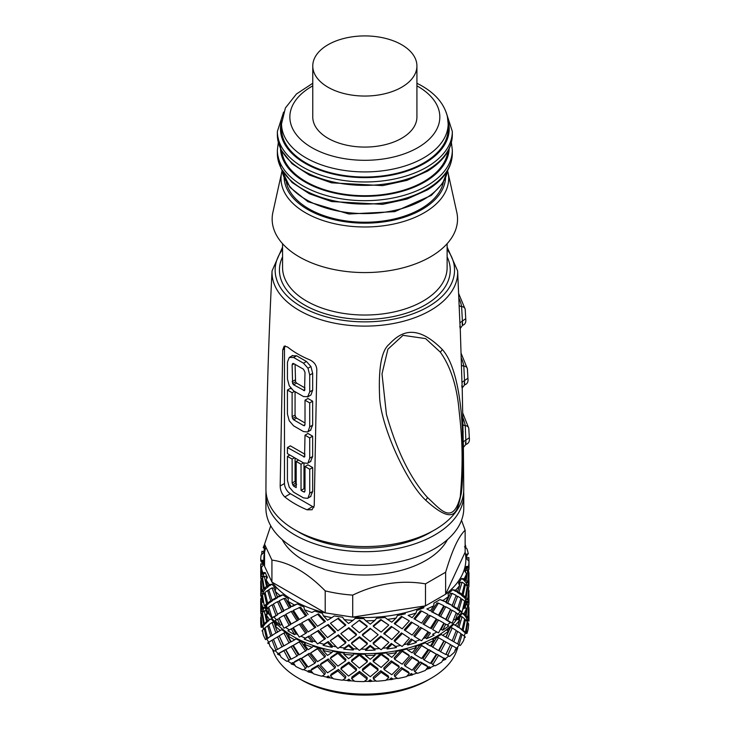 <?xml version="1.0" encoding="UTF-8"?>
<svg xmlns="http://www.w3.org/2000/svg" width="730" height="730" viewBox="0 0 730 730"><rect width="100%" height="100%" fill="white"/><g stroke="black" fill="none" stroke-linecap="round" stroke-linejoin="round"><path stroke-width="1.09" d="M312.65 436.193L307.951 433.483L305.012 435.19L304.547 457.035L287.428 447.545L287.428 453.622L303.488 462.893L307.531 463.322L310.478 461.625L312.65 456.487L312.65 436.193L309.702 437.9L305.012 435.19M310.916 461.314L307.978 463.012L309.702 458.194L309.702 437.9M305.012 454.297L290.367 445.848L287.428 447.545M303.534 456.852L304.985 456.013M314.019 507.186A8.331 4.809 60 0 1 312.65 506.583L290.376 493.717A8.331 4.809 60 0 1 284.481 483.515L284.481 348.794A8.331 4.809 60 0 1 285.229 345.91M310.934 394.985L307.996 396.691L303.507 396.563L293.615 390.86L289.235 385.768L287.447 379.007L287.447 362.199L289.235 357.499L293.615 357.472L303.507 363.184L307.996 368.239L309.721 375.065L309.721 391.873L307.549 397.001L310.934 394.985L312.668 390.167L312.668 373.368L310.934 366.533L306.454 361.478L296.562 355.775L292.173 355.802M310.496 496.628L312.668 491.5L312.668 467.547L307.969 464.827L305.021 466.534L305.021 490.469L304.565 492.047L303.552 491.856L301.034 490.405L301.034 464.225L296.197 461.433L296.188 487.613L293.633 486.134L292.128 483.023L292.128 459.088L287.428 456.378L287.428 480.322L289.217 487.092L293.606 492.184L303.498 497.897L307.558 498.334L310.496 496.628M305.021 489.31L303.972 488.698L303.981 463.158M296.581 484.428L295.066 481.325L295.066 458.038M310.487 430.289L312.65 425.152L312.65 401.199L307.96 398.489L305.012 400.186L305.012 424.13L304.547 425.7L303.534 425.517L293.642 419.805L292.62 418.527L292.119 416.684L292.119 392.749L287.428 390.039L287.428 413.992L289.217 420.754L293.606 425.846L303.488 431.558L307.54 431.987L310.487 430.289M305.012 422.971L296.59 418.098L295.559 416.821L295.066 414.987L295.066 391.7M291.224 388.825L290.376 388.333L287.428 390.039M284.481 348.794L282.747 349.798L284.189 346.148L287.574 347.005A94.836 54.759 0 0 0 297.785 353.977A94.836 54.759 0 0 0 299.382 354.88A94.836 54.759 -0 0 0 309.858 359.872C314.174 362.025 316.491 365.219 316.811 369.462L314.228 505.671L312.057 509.741L307.075 509.805A98.723 56.995 180 0 1 296.709 504.832A98.723 56.995 180 0 1 295.039 503.892A98.723 56.995 180 0 1 284.791 496.938C281.853 494.009 280.311 490.359 280.174 486.007L284.481 483.515M282.565 247.068L272.062 270.912C268.284 343.638 266.24 416.456 265.939 489.337A98.906 57.104 0 0 0 294.911 529.852A98.906 57.104 0 0 0 296.581 530.792A98.906 57.104 -0 0 0 403.882 541.943A98.906 57.104 -0 0 0 463.751 489.337L463.386 447.317L465.849 444.46C467.09 444.013 470.074 442.8 469.308 437.745L465.831 440.117L465.247 425.636A4.17 3.385 -10.2 0 1 468.779 428.3L469.308 437.745M282.747 349.798L280.174 486.007M462.893 445.227C463.431 449.196 463.541 448.083 463.231 441.878L462.209 387.94L464.581 384.911C467.337 384.007 468.45 381.781 467.912 378.222L464.508 380.585L463.833 366.104A4.17 3.385 -10.4 0 1 467.383 368.76L467.912 378.222M461.752 385.677C462.282 389.647 462.346 388.543 461.953 382.365L460.256 328.473L462.537 325.343C465.174 324.485 466.233 322.268 465.731 318.7L462.391 321.054L461.625 306.582A4.17 3.385 -10.6 0 1 465.183 309.219L465.731 318.7M459.818 326.109C460.347 330.079 460.374 328.993 459.891 322.852L457.628 270.912L447.125 247.068M425.736 500.242C456.615 528.201 457.144 509.814 461.177 493.991C462.71 484.437 463.139 465.84 462.464 438.21C462.336 410.826 457.746 366.725 442.38 349.57C415.607 322.423 400.013 332.661 389.108 344.359C381.562 350.5 378.386 367.829 379.591 396.335C380.293 424.997 406.519 482.731 425.736 500.242L427.588 497.614C410.652 478.999 396.938 451.259 386.435 414.394L382 373.897L387.904 349.205L403.024 335.335L425.617 338.601L440.327 352.143C449.671 365.255 455.712 382.593 458.431 404.165C460.457 424.988 464.417 449.123 460.283 496.747C452.536 526.896 439.296 507.916 427.588 497.614M296.763 530.892A92.692 53.518 0 0 0 432.926 530.892M463.659 491.847A98.933 57.113 180 0 1 463.778 494.575A98.933 57.113 180 0 1 403.781 547.089A98.933 57.113 180 0 1 296.562 535.911A98.933 57.113 180 0 1 294.893 534.971A98.933 57.113 180 0 1 265.912 494.575A98.933 57.113 180 0 1 266.03 491.847M265.912 494.575L265.912 508.189A98.933 57.113 0 0 0 294.893 548.577A98.933 57.113 0 0 0 296.562 549.517A98.933 57.113 0 0 0 403.781 560.695A98.933 57.113 0 0 0 463.778 508.189L463.778 494.575M282.045 171.048L281.862 171.751A83.822 48.399 -0 0 0 281.862 171.76L272.737 213.06A92.692 53.518 -0 0 0 300.87 257.781A92.692 53.518 0 0 0 406.044 266.998A92.692 53.518 0 0 0 456.953 213.06L447.828 171.76A83.822 48.399 0 0 0 447.828 171.751L447.645 171.048M286.269 182.044A79.15 45.698 0 0 0 310.213 209.601A79.15 45.698 0 0 0 391.545 219.557A79.15 45.698 0 0 0 443.42 182.044M281.762 151.21A83.32 48.107 0 0 0 307.339 182.436A83.32 48.107 0 0 0 425.134 180.83A83.32 48.107 0 0 0 447.928 151.21M281.524 128.918A83.32 48.107 0 0 0 307.339 163.721A83.32 48.107 0 0 0 425.134 162.115A83.32 48.107 0 0 0 448.165 128.918L448.165 123.817A83.32 48.107 180 0 1 397.64 168.037A83.32 48.107 180 0 1 307.339 158.62A83.32 48.107 180 0 1 281.524 123.817L281.524 128.918M312.768 65.983L312.768 117.01A52.076 30.067 0 0 0 344.916 144.786A52.076 30.067 0 0 0 401.664 138.271A52.076 30.067 0 0 0 416.921 117.01L416.921 65.983A52.076 30.067 0 0 0 384.774 38.206A52.076 30.067 0 0 0 328.026 44.731A52.076 30.067 0 0 0 312.768 65.983A52.076 30.067 0 0 0 344.916 93.759A52.076 30.067 0 0 0 401.664 87.244A52.076 30.067 0 0 0 416.921 65.983M465.238 309.73L465.731 318.59M462.136 323.417C462.601 326.575 462.683 325.781 462.391 321.054L459.891 322.852M467.428 369.261L467.903 378.122M464.18 382.985C464.636 386.134 464.745 385.33 464.508 380.585L461.953 382.365M468.824 428.793L469.299 437.653M465.439 442.544C465.895 445.683 466.023 444.88 465.831 440.117L463.231 441.878M289.235 357.499L292.684 355.437M305.012 372.355L303.534 369.261L293.633 363.549L292.611 363.64L292.119 364.918L292.611 383.524L293.633 384.792L304.547 390.696L305.012 372.355M293.633 363.549L292.986 363.43M295.066 364.37L295.559 381.827L292.611 383.524M305.012 387.959L296.581 383.095L295.559 381.827M303.534 390.504L304.985 389.674M289.81 455L287.428 456.378M294.509 457.71L292.128 459.088M298.579 460.055L296.197 461.433M303.415 462.847L301.034 464.225M303.972 488.698L301.034 490.405M312.668 467.547L309.721 469.244L305.021 466.534M310.943 496.327L307.996 498.024L309.721 493.197L309.721 469.244M294.5 391.371L292.119 392.749M295.559 416.821L292.62 418.527M296.59 418.098L293.642 419.805M303.534 425.517L304.985 424.677M312.65 401.199L309.702 402.896L305.012 400.186M310.925 429.979L307.978 431.685L309.702 426.858L309.702 402.896M468.769 557.501L468.842 557.483A104.153 60.134 180 0 1 468.861 557.583L466.881 558.185M468.979 562.328L468.998 568.387M466.899 567.694L466.89 568.351L468.97 567.894L468.852 569.564L466.908 569.957M468.861 557.583L468.961 561.233M466.89 568.351L466.908 568.825M464.453 546.834L466.926 548.75A104.153 60.134 180 0 1 468.313 553.824L466.461 554.161A102.063 58.929 180 0 1 466.908 559.07L468.989 561.26A104.153 60.134 180 0 1 468.523 566.389L466.233 566.48L466.771 567.721L468.852 567.265L468.989 561.26M466.233 566.48A102.063 58.929 180 0 1 464.901 571.334L466.507 573.753A104.153 60.134 180 0 1 464.782 577.612A104.153 60.134 180 0 1 464.198 578.717L461.579 578.507L463.431 579.894L465.448 579.675L466.507 573.753M461.579 578.507A102.063 58.929 180 0 1 458.522 583.097L459.581 585.67A104.153 60.134 180 0 1 455.538 590.241L452.691 589.703L455.785 591.391L457.646 591.409L459.581 585.67M452.691 589.703A102.063 58.929 180 0 1 448.056 593.828L448.512 596.492A104.153 60.134 180 0 1 442.909 600.489L439.962 599.595L445.784 601.958L448.512 596.492M439.962 599.595A102.063 58.929 180 0 1 437.014 601.365A102.063 58.929 180 0 1 433.948 603.071L433.784 605.754A104.153 60.134 180 0 1 426.868 608.984L430.39 610.846L433.784 605.754M440.126 630.045A102.063 58.929 0 0 0 441.185 629.36L442.654 630.218A104.153 60.134 0 0 0 448.74 625.884L445.784 624.159L442.654 630.218M445.784 624.159L444.168 623.575L441.185 629.36M447.262 625.008A102.063 58.929 0 0 0 450.346 622.425L452.098 623.082A104.153 60.134 0 0 0 452.29 622.909L456.259 612.726L452.189 610.271L447.618 620.409L452.098 623.082M452.189 610.271L450.446 609.97L445.993 619.834L450.346 622.425M458.248 614.012A102.063 58.929 0 0 0 460.064 611.457L462.017 611.895A104.153 60.134 0 0 0 462.145 611.703L464.636 601.118L462.081 599.074L458.951 609.678L462.017 611.895M457.281 608.729L457.089 609.313L460.064 611.457M464.919 601.839A102.063 58.929 0 0 0 465.63 599.567L467.684 599.759A104.153 60.134 0 0 0 467.738 599.549L468.651 588.763L467.711 586.929L466.169 597.815L467.684 599.759M464.271 596.985L465.63 599.567M466.899 584.757L466.908 585.907M454.124 600.781L452.052 606.101L455.785 608.437L457.646 608.802L453.795 606.402L452.052 606.101M457.409 591.409L457.153 592.203L460.128 594.183L462.081 594.266L464.599 583.817L462.108 582.184A104.153 60.134 180 0 1 462.044 582.275L460.128 582.421L459.362 585.122M445.784 606.767L444.168 606.539L439.113 615.901L445.784 619.341L440.591 616.394L445.784 606.767L450.519 609.322L445.784 619.341M461.351 594.229L461.168 594.968L463.431 596.93L465.448 597.067L463.112 595.041L461.168 594.968M464.326 579.793L464.189 580.578L465.658 582.284L467.711 582.12L468.642 571.462L467.729 570.039A104.153 60.134 180 0 1 467.702 570.139L465.658 570.522L465.457 572.165M446.076 602.734L452.189 605.462L447.7 602.962L452.125 593.362L450.446 593.399L446.076 602.734L447.7 602.962M466.151 582.248L466.771 584.767L468.852 584.648L468.14 582.814L466.078 582.978M438.62 632.691A104.153 60.134 180 0 1 438.365 632.837L432.662 629.552L438.493 620.044L443.886 623.064L438.62 632.691M453.722 619.396L455.347 619.998A104.153 60.134 0 0 0 459.736 615.034L457.646 613.611L455.347 619.998M463.021 608.254L464.088 608.491A104.153 60.134 0 0 0 466.589 603.099L465.448 601.876L464.088 608.491M468.094 596.136L468.487 596.173A104.153 60.134 0 0 0 468.989 590.606L468.487 596.173M467.912 587.23L468.861 587.203L468.998 581.91L468.961 585.351L466.881 585.469M260.71 588.343L260.738 589.886M260.692 581.929L260.829 593.289A104.153 60.134 0 0 0 260.847 593.499L262.928 593.435A102.063 58.929 0 0 0 263.028 594.339M262.581 595.716L261.331 596.885A104.153 60.134 0 0 0 262.846 602.396L263.585 602.286M265.227 593.107L264.242 593.089L262.481 595.005L264.196 605.708A104.153 60.134 0 0 0 264.287 605.909L266.304 605.599A102.063 58.929 0 0 0 267.499 607.953M268.896 607.698L265.985 609.167A104.153 60.134 0 0 0 269.452 614.377L270.812 613.976M273.704 604.65L272.044 604.823L268.713 607.05L271.971 617.452A104.153 60.134 0 0 0 272.126 617.635L273.987 617.087A102.063 58.929 0 0 0 276.442 619.706M281.844 624.542L279.243 618.584L274.964 620.619A104.153 60.134 0 0 0 280.22 625.3L281.844 624.542A102.063 58.929 0 0 0 282.273 624.88M285.64 627.408L290.613 624.533L285.521 614.961L283.906 615.363L279.143 618.082L283.797 628.01A104.153 60.134 0 0 0 284.016 628.165L285.64 627.408A102.063 58.929 0 0 0 289.345 629.899M296.006 633.759L292.675 628.156L287.866 630.747A104.153 60.134 0 0 0 294.692 634.689L296.006 633.759A102.063 58.929 0 0 0 297.667 634.607M299.163 636.916A104.153 60.134 0 0 0 299.437 637.044L305.66 633.394L299.3 624.25L293.323 627.627L299.163 636.916M300.915 636.186A102.063 58.929 0 0 0 305.441 638.166L304.127 639.106A104.153 60.134 0 0 0 312.23 642.144L313.179 641.068A102.063 58.929 0 0 0 315.917 641.962M317.404 643.778A104.153 60.134 0 0 0 317.723 643.869L325.516 638.467L318.508 630.382L310.624 635.255L317.404 643.778M319.192 642.947A102.063 58.929 0 0 0 324.001 644.252L323.052 645.32A104.153 60.134 0 0 0 332.068 647.318L332.615 646.159A102.063 58.929 0 0 0 336.238 646.817M337.716 648.304A104.153 60.134 0 0 0 338.063 648.359L345.637 643.011L345.956 641.998L338.428 634.799L330.298 640.639L337.716 648.304M339.532 647.337A102.063 58.929 0 0 0 344.341 647.975L343.803 649.134A104.153 60.134 0 0 0 353.338 650.01L353.448 648.806A102.063 58.929 0 0 0 357.746 649.034M359.215 650.293A104.153 60.134 0 0 0 359.571 650.302L367.336 644.024L367.226 643.002L359.507 636.724L351.814 642.537L351.486 643.55L359.215 650.293M361.049 649.134A102.063 58.929 0 0 0 365.575 649.171L365.465 650.375A104.153 60.134 0 0 0 375.111 650.083L374.791 648.897A102.063 58.929 0 0 0 379.49 648.568M380.96 649.654A104.153 60.134 0 0 0 381.315 649.618L388.926 642.409L380.814 636.076L373.139 642.82L373.249 643.851L380.96 649.654M382.794 648.258A102.063 58.929 0 0 0 386.781 647.802L387.11 648.988A104.153 60.134 0 0 0 396.436 647.546L395.687 646.415A102.063 58.929 0 0 0 400.533 645.457M402.002 646.424A104.153 60.134 0 0 0 402.339 646.342L409.466 638.248L401.427 632.892L394.109 640.548L394.647 641.524L402.002 646.424M403.818 644.709A102.063 58.929 0 0 0 407.021 643.906L407.769 645.028A104.153 60.134 0 0 0 416.383 642.5L415.242 641.487A102.063 58.929 0 0 0 419.951 639.845M414.749 636.688L413.8 635.793L420.434 627.298L421.566 627.955L414.749 636.688L421.42 640.73A104.153 60.134 0 0 0 421.721 640.621L428.063 631.696L421.566 627.955L426.749 630.939M423.208 638.595A102.063 58.929 0 0 0 425.426 637.673L426.566 638.686A104.153 60.134 0 0 0 434.076 635.173L432.598 634.315A102.063 58.929 0 0 0 436.887 631.988L432.662 629.552M438.493 620.044L437.014 619.542L431.357 628.795M299.3 624.25L300.614 623.676L306.792 632.563L305.66 633.394M313.179 641.068L309.255 635.912L305.441 638.166M332.615 646.159L328.272 641.506L324.001 644.252M353.448 648.806L348.876 644.69L344.341 647.975M374.791 648.897L370.183 645.338L365.575 649.171M395.687 646.415L391.262 643.413L386.781 647.802M415.242 641.487L411.182 638.996L407.021 643.906M426.566 638.686L430.39 633.047L429.076 632.289L425.426 637.673M431.457 611.703L438.493 615.235L432.762 612.114L438.429 603.126L437.014 602.971L431.457 611.703L432.762 612.114M423.957 607.743A102.063 58.929 180 0 1 416.821 610.417L416.054 613.045A104.153 60.134 180 0 1 408.116 615.381L411.182 617.142M405.36 613.784A102.063 58.929 180 0 1 397.421 615.545L396.08 618.045A104.153 60.134 180 0 1 387.475 619.378L385.002 617.47A102.063 58.929 180 0 1 376.598 618.237L374.736 620.536A104.153 60.134 180 0 1 365.849 620.81L363.759 618.62A102.063 58.929 180 0 1 355.255 618.365L352.964 620.418A104.153 60.134 180 0 1 344.168 619.615L342.562 617.206A102.063 58.929 180 0 1 334.34 615.938L331.712 617.689A104.153 60.134 180 0 1 323.399 615.846L322.341 613.273A102.063 58.929 180 0 1 314.758 611.046L311.902 612.461A104.153 60.134 180 0 1 304.437 609.669L303.972 607.004A102.063 58.929 180 0 1 297.365 603.911L292.675 606.311L291.197 606.63L294.418 604.978A104.153 60.134 180 0 1 288.122 601.347L288.268 598.664A102.063 58.929 180 0 1 282.911 594.841L279.243 596.739L277.5 596.866L280.001 595.561A104.153 60.134 180 0 1 275.155 591.245L275.913 588.617A102.063 58.929 180 0 1 272.053 584.237L269.562 585.761L267.609 585.661L269.297 584.611A104.153 60.134 180 0 1 266.103 579.812L267.445 577.311A102.063 58.929 180 0 1 265.236 572.566L264.032 573.862L261.979 573.524L262.773 572.621A104.153 60.134 180 0 1 261.376 567.538L263.229 565.239A102.063 58.929 180 0 1 262.782 560.33L262.782 564.345M262.782 560.33L260.701 560.102A104.153 60.134 180 0 1 261.167 554.973L263.457 552.92A102.063 58.929 180 0 1 264.552 548.759M263.548 590.898L262.928 593.435M268.375 602.953L268.54 603.601L266.304 605.599M277.09 613.273L277.665 614.733L273.987 617.087M421.52 611.028L421.648 611.083A104.153 60.134 180 0 1 421.493 611.138L420.434 610.727L413.919 618.73L420.434 622.489M422.935 623.931L424.075 624.588L430.39 615.655L429.076 615.244L422.935 623.931L429.076 627.481M262.791 576.134L262.782 577.421M263.53 573.78L263.594 574.501L261.541 574.163L260.847 563.879A104.153 60.134 180 0 1 260.838 563.779L262.919 564.39L262.964 565.558M263.594 574.501L262.919 576.152L260.838 575.861L260.692 564.755M265.391 588.298L265.519 589.046L264.032 590.898L261.979 590.908L261.039 580.003L261.979 578.333L263.503 589L261.979 590.908M268.293 585.697L268.494 586.5L266.55 586.4L264.269 576.298A104.153 60.134 180 0 1 264.224 576.198L266.258 576.563L266.696 578.707M268.494 586.5L266.258 588.316L264.242 588.28L262.508 577.704L264.224 576.198M272.354 599.978L272.573 600.671L269.562 602.798L267.609 603.053L265.063 592.358L267.609 590.47L270.721 600.863L267.609 603.053M273.905 588.061L277.601 597.633L273.905 599.823L272.044 600.014L268.768 589.74L272.007 587.933L273.905 588.061M277.5 601.675L279.243 601.547L283.66 611.192L277.5 614.249L273.449 603.966L277.5 601.675L282.045 611.603L277.5 614.249M285.521 598.39L290.513 607.442L283.906 610.554L279.225 600.763L283.851 598.481L285.521 598.39M291.197 611.448L292.675 611.12L298.296 620.162L291.197 624.022L285.832 614.304L291.197 611.448L296.991 620.737L291.197 624.022M300.614 607.105L306.682 615.481L299.3 619.442L293.423 610.298L300.614 607.105M308.124 619.35L309.255 618.876L315.844 627.17L308.124 631.934L301.673 622.927L308.124 619.35L314.895 627.891M318.508 613.811L325.398 621.403L317.559 626.285L310.743 617.909L318.508 613.811M328.272 624.46L320.269 629.47L327.524 637.637L335.535 631.924L328.272 624.46L327.524 625.062L334.988 632.727M338.428 618.228L330.425 623.283L337.89 630.793L345.828 624.953L338.428 618.228L330.425 623.283M348.876 627.654L340.81 633.631L348.557 640.894L356.386 635.054L356.495 634.206L348.876 627.654L348.557 628.311L356.386 635.054M359.507 620.153L351.623 626.176L359.397 632.764L367.199 626.65L367.09 625.975L359.507 620.153L351.623 626.176M370.183 628.302L362.509 634.388L362.409 635.237L370.293 641.551L378.158 634.762L370.183 628.302L378.158 634.762M380.814 619.505L373.276 625.783L373.386 626.459L381.142 632.098L388.798 625.053L380.814 619.505L381.051 620.08L373.386 626.459M391.262 626.367L383.779 633.385L391.8 639.589L399.337 631.861L391.262 626.367L399.337 631.861M408.399 620.354L401.427 616.321L394.246 623.484L402.166 628.849L409.348 620.892L402.257 616.804A104.153 60.134 180 0 1 402.084 616.841L394.784 624.123M404.967 630.611L412.131 622.498L411.182 621.96L404.219 629.844L412.131 635.082L419.02 626.477L412.131 622.498L417.888 625.829M291.197 628.831L294.692 634.689M290.613 624.533L284.016 628.165M283.906 615.363L289.135 625.208M277.5 619.067L280.22 625.3M277.665 614.733L272.126 617.635M272.044 604.823L275.922 615.217M267.609 607.862L269.452 614.377M268.54 603.601L266.587 603.856L264.287 605.909M264.242 593.089L266.587 603.856M261.979 595.716L262.846 602.396M263.612 591.619L261.559 591.629L260.847 593.499M261.084 580.706L261.559 591.629M260.838 580.669L260.729 582.476M261.459 579.109L261.23 579.565M261.075 578.388L261.039 579.063M465.138 552.199A101.023 58.327 180 0 1 461.78 575.632A101.023 58.327 180 0 1 445.628 594.229L465.138 552.199L465.138 530.199C461.588 533.648 458.139 539.087 454.817 546.514C451.852 553.103 448.795 561.671 445.638 572.229L425.499 583.854C401.235 579.757 376.972 583.507 352.709 595.114L352.709 617.115L325.206 612.853A101.023 58.327 180 0 1 271.925 582.093L325.206 612.853L325.206 590.862C307.44 572.749 289.682 562.492 271.925 560.092L264.552 544.215L270.73 525.783M425.499 583.854L425.499 605.854A101.023 58.327 180 0 1 352.709 617.115L425.499 605.854L445.638 594.229L445.638 572.229M265.638 548.212A101.023 58.327 180 0 0 264.552 566.215L271.925 582.093L271.925 560.092M264.789 548.066L263.183 547.619A104.153 60.134 180 0 1 264.552 544.47M262.773 572.621L265.236 572.566M269.297 584.611L272.053 584.237M280.001 595.561L282.911 594.841M294.418 604.978L297.365 603.911M311.902 612.461L314.758 611.046M464.198 578.717L465.448 579.675M455.538 590.241L457.646 591.409M442.909 600.489L445.784 601.958M426.868 608.984L430.39 610.846M416.054 613.045L412.131 617.689L408.116 615.381M396.08 618.045L391.8 622.197L387.475 619.378M374.736 620.536L370.293 624.159L365.849 620.81M352.964 620.418L348.557 623.502L344.168 619.615M331.712 617.689L327.524 620.254L323.399 615.846M304.437 609.669L308.124 614.541M288.122 601.347L291.197 606.63M275.155 591.245L277.5 596.866M266.103 579.812L267.609 585.661M261.376 567.538L261.979 573.524M262.782 561.516L260.838 560.968L260.701 560.102M264.552 548.677L263.183 547.619M264.552 566.215L264.552 544.215M325.206 590.862A101.05 58.345 0 0 0 352.709 595.114M447.463 539.607A86.304 49.832 180 0 1 364.845 575.021A86.304 49.832 180 0 1 282.227 539.607M461.524 520.298L465.138 530.199M466.598 555.092L468.313 553.824M468.523 566.389L468.852 567.265M438.557 603.163L443.803 605.745L438.493 615.235M411.182 638.996L416.383 642.5M412.131 639.891L407.769 645.028M401.427 632.892L409.466 638.248M402.166 633.658L394.647 641.524M391.262 643.413L396.436 647.546M391.8 644.398L387.11 648.988M380.814 636.076L381.142 636.916L388.926 642.409M381.142 636.916L373.249 643.851M370.183 645.338L370.293 646.36L375.111 650.083M370.293 646.36L365.465 650.375M359.507 636.724L359.397 637.573L367.336 644.024M359.397 637.573L351.486 643.55M348.876 644.69L348.557 645.703L353.338 650.01M348.557 645.703L343.803 649.134M338.428 634.799L337.89 635.602L345.637 643.011M337.89 635.602L330.298 640.639M328.272 641.506L327.524 642.455L332.068 647.318M327.524 642.455L323.052 645.32M318.508 630.382L317.559 631.103L324.768 639.416M317.559 631.103L310.624 635.255M309.255 635.912L308.124 636.742L312.23 642.144M308.124 636.742L304.127 639.106M421.648 611.083L427.953 614.368L421.566 623.146L413.919 618.73M421.493 611.138L414.868 619.268M430.39 615.655L436.33 618.858L430.39 628.238L424.075 624.588M262.563 563.46L262.49 564.007M262.782 563.514L261.048 561.598L262.782 562.091M261.96 551.323L261.988 551.223A104.153 60.134 180 0 0 261.96 551.323L261.614 554.572M261.084 561.032L261.048 561.598M262.061 551.241L263.667 551.935M261.869 578.479L260.838 578.361L260.692 573.223M262.809 576.828L260.729 576.536L260.71 570.796M261.541 574.163L260.838 575.861M260.838 563.779L260.72 565.175M265.519 589.046L263.503 589M262.608 578.434L261.979 578.333M266.55 586.4L264.242 588.28M272.573 600.671L270.721 600.863M269.005 590.543L267.609 590.47M277.601 597.633L275.849 597.77L272.044 600.014M272.007 587.933A104.153 60.134 180 0 0 272.089 588.024L275.849 597.77M283.66 611.192L282.045 611.603M290.513 607.442L283.906 610.554M283.851 598.481A104.153 60.134 180 0 0 283.961 598.563L289.043 607.771M298.296 620.162L296.991 620.737M306.682 615.481L299.3 619.442M299.236 607.378A104.153 60.134 180 0 0 299.373 607.442L305.551 615.965M317.486 614.231A104.153 60.134 180 0 0 317.641 614.286L324.649 622.006M327.524 625.062L320.269 629.47M337.798 618.748A104.153 60.134 180 0 0 337.972 618.775L345.5 625.619M348.557 628.311L340.81 633.631M359.306 620.728A104.153 60.134 180 0 0 359.488 620.737L367.199 626.65M370.293 628.977L362.409 635.237M381.051 620.08A104.153 60.134 180 0 0 381.224 620.062L388.798 625.053M391.8 627.006L384.108 634.215M402.084 616.841L401.427 616.321M445.993 619.834L447.618 620.409M456.049 613.3L457.646 613.611M458.951 609.678L457.089 609.313M460.749 599.02L462.081 599.074M464.49 601.812L465.448 601.876M466.169 597.815L464.161 597.688M467.1 586.975L467.711 586.929M468.979 579.501L468.998 581.91M462.519 610.253A101.023 58.327 0 0 0 463.34 608.318M465.238 601.867A101.023 58.327 0 0 0 465.585 599.704M265.437 605.736A101.023 58.327 0 0 0 266.514 608.729M268.969 613.738A101.023 58.327 0 0 0 366.57 653.669A101.023 58.327 0 0 0 461.752 611.831M438.62 637.792L443.886 640.84L438.493 650.594L431.357 646.205L436.887 637.089L438.365 637.938A104.153 60.134 0 0 0 438.62 637.792L437.142 636.943A102.063 58.929 180 0 0 441.185 634.461L442.654 635.319A104.153 60.134 180 0 0 448.74 630.985L446.988 630.328A102.063 58.929 180 0 0 450.346 627.526L452.098 628.183A104.153 60.134 180 0 0 452.29 628.01L450.547 627.353A102.063 58.929 180 0 0 453.604 624.451L455.347 625.108A104.153 60.134 180 0 0 459.736 620.135L457.792 619.697A102.063 58.929 180 0 0 460.064 616.567L462.017 616.996A104.153 60.134 180 0 0 462.145 616.804L460.192 616.366A102.063 58.929 180 0 0 462.136 613.154L464.088 613.592A104.153 60.134 180 0 0 466.589 608.199L464.526 608.017A102.063 58.929 180 0 0 464.955 606.831M436.887 637.089A102.063 58.929 180 0 1 432.598 639.425L434.076 640.274A104.153 60.134 180 0 1 426.566 643.787L425.426 642.774A102.063 58.929 180 0 1 420.58 644.718L421.721 645.721A104.153 60.134 180 0 1 421.42 645.831L420.288 644.827A102.063 58.929 180 0 1 415.242 646.588L416.383 647.601A104.153 60.134 180 0 1 407.769 650.138L407.021 649.006A102.063 58.929 180 0 1 401.591 650.33L402.339 651.452A104.153 60.134 180 0 1 402.002 651.525L401.254 650.403A102.063 58.929 180 0 1 395.687 651.525L396.436 652.647A104.153 60.134 180 0 1 387.11 654.089L386.781 652.903A102.063 58.929 180 0 1 380.987 653.533L381.315 654.719A104.153 60.134 180 0 1 380.96 654.755L380.631 653.569A102.063 58.929 180 0 1 374.791 653.998L375.111 655.184A104.153 60.134 180 0 1 365.465 655.476L365.575 654.272A102.063 58.929 180 0 1 359.68 654.199L359.571 655.403A104.153 60.134 180 0 1 359.215 655.394L359.324 654.189A102.063 58.929 180 0 1 353.448 653.907L353.338 655.111A104.153 60.134 180 0 1 343.803 654.235L344.341 653.076A102.063 58.929 180 0 1 338.601 652.292L338.063 653.459A104.153 60.134 180 0 1 337.716 653.405L338.255 652.246A102.063 58.929 180 0 1 332.615 651.26L332.068 652.428A104.153 60.134 180 0 1 323.052 650.43L324.001 649.353A102.063 58.929 180 0 1 318.663 647.902L317.723 648.97A104.153 60.134 180 0 1 317.404 648.879L318.353 647.811A102.063 58.929 180 0 1 313.179 646.169L312.23 647.245A104.153 60.134 180 0 1 304.127 644.207L305.441 643.267A102.063 58.929 180 0 1 300.751 641.214L299.437 642.144A104.153 60.134 0 0 1 299.163 642.017L300.477 641.077A102.063 58.929 180 0 1 296.006 638.86L294.692 639.79A104.153 60.134 180 0 1 287.866 635.848L289.481 635.091A102.063 58.929 180 0 1 285.64 632.518L284.016 633.275A104.153 60.134 0 0 1 283.797 633.111L285.412 632.353A102.063 58.929 180 0 1 281.844 629.643L280.22 630.401A104.153 60.134 180 0 1 274.964 625.72L276.816 625.181A102.063 58.929 180 0 1 273.987 622.197L272.126 622.736A104.153 60.134 180 0 1 271.971 622.553L273.823 622.006A102.063 58.929 180 0 1 271.304 618.93L269.452 619.478A104.153 60.134 180 0 1 265.985 614.268L268.001 613.957A102.063 58.929 180 0 1 266.304 610.7L264.287 611.01A104.153 60.134 180 0 1 264.196 610.809L266.213 610.499A102.063 58.929 180 0 1 264.862 607.187L262.846 607.497A104.153 60.134 180 0 1 261.331 601.995L262.69 601.949M261.696 598.573L260.847 598.6A104.153 60.134 180 0 1 260.829 598.39L261.65 598.372M262.535 594.932L260.701 594.996A104.153 60.134 180 0 1 260.802 592.596M468.56 595.716L468.989 595.707A104.153 60.134 180 0 1 468.487 601.283L466.424 601.091A102.063 58.929 180 0 1 466.141 602.588M466.032 604.495L467.738 604.65A104.153 60.134 180 0 1 467.684 604.86L465.941 604.695M432.662 647.318L438.365 637.938M466.908 604.577L466.89 602.204M468.487 601.283L468.852 602.433L466.771 602.186L466.424 601.091M467.684 604.86L466.169 615.591L467.711 617.48L465.658 616.941L464.253 614.551M465.211 608.072L465.512 605.672M464.088 613.592L465.448 614.842L463.431 614.359L462.136 613.154M462.017 616.996L458.951 627.444L462.081 629.625L457.199 626.404M459.124 619.998L460.064 616.567M455.347 625.108L457.646 626.577L453.604 624.451M450.446 639.818L445.993 637.244L450.346 627.526M444.168 636.186L441.185 634.461M432.762 664.647L435.126 665.851A104.153 60.134 180 0 0 441.705 662.055L443.803 658.277L437.014 654.199L438.493 655.403L432.762 664.647L431.457 663.187L437.014 654.199M442.444 660.741A102.063 58.929 0 0 0 442.927 660.413L444.168 658.04L445.784 659.318L444.168 658.04M445.373 658.67A102.063 58.929 0 0 0 448.731 656.024M447.7 655.504L452.189 645.63L456.195 647.948L454.635 651.945A104.153 60.134 0 0 1 449.57 656.443L446.076 654.217L448.822 648.349M456.651 648.213A102.063 58.929 0 0 0 459.234 644.891L457.153 643.687L459.006 644.754L462.081 634.434L464.599 636.35L463.65 640.502A104.153 60.134 0 0 1 460.311 645.512L459.006 644.754M464.18 636.012A102.063 58.929 0 0 0 465.247 633.065L464.243 631.733M468.989 621.011L468.97 620.427L468.989 621.011L466.871 620.783L466.899 619.268M466.871 620.783L466.89 619.834L468.97 620.427L468.979 614.806M455.785 642.902L452.052 640.739L453.795 641.752L457.646 631.395L456.15 630.811M440.591 651.744L439.113 650.539L444.168 640.995L445.784 641.935L440.591 651.744L445.784 654.509L450.519 644.663L452.189 645.63M464.526 619.432L465.448 619.651L463.112 630.392L465.448 632.235L463.431 631.395L461.25 629.287M468.614 607.214L468.14 618.155L468.852 619.816L466.771 619.232L466.132 617.06M283.797 633.111L279.143 635.857L283.906 645.913L290.613 641.944L285.64 632.518M274.964 625.72L277.5 632.034L281.844 629.643M271.971 622.553L268.713 624.816L272.044 635.374L277.601 631.979M275.201 625.656L273.987 622.197M265.985 614.268L267.609 620.828L271.304 618.93M264.196 610.809L262.481 612.771L264.242 623.639L266.258 622.973L268.43 620.573M266.979 614.112L266.304 610.7M261.331 601.995L261.979 608.692L264.032 608.318L264.862 607.187M260.692 603.701L260.838 611.22L262.919 610.8L263.557 608.409M260.692 617.224L260.701 621.942A104.153 60.134 0 0 0 261.185 627.307L263.074 626.951L263.557 625.528M263.074 626.951A102.063 58.929 0 0 0 263.448 629.214M265.547 639.617L266.55 638.933L264.242 628.448L262.508 630.236L263.138 634.434A104.153 60.134 0 0 0 265.547 639.617L268.448 637.81M266.915 639.069A102.063 58.929 0 0 0 268.804 642.409M275.21 650.64A102.063 58.929 0 0 0 278.203 653.606L279.243 653.049L277.5 654.226L280.32 655.494M280.968 652.118L285.521 649.618L283.906 650.722L289.043 660.303L286.908 661.371A104.153 60.134 0 0 1 281.059 657.192L279.225 653.295L280.968 652.118M289.043 660.303L290.513 658.925L285.521 649.618M287.638 661.006A102.063 58.929 0 0 0 291.316 663.324L292.675 662.621L291.206 663.999L294.062 664.911L292.675 662.621M294.062 664.911A102.063 58.929 0 0 0 295.121 665.495M294.893 661.453L300.614 658.323L299.3 659.61L305.551 668.498L302.977 669.848A104.153 60.134 0 0 1 295.75 666.472L293.423 662.831L294.893 661.453M305.551 668.498L306.682 666.964L300.614 658.323M303.525 669.565A102.063 58.929 0 0 0 307.64 671.262L309.255 670.377L308.124 671.91L310.898 672.485L309.255 670.377M310.898 672.485A102.063 58.929 0 0 0 312.997 673.215M311.883 668.908L318.508 665.039L317.559 666.463L324.649 674.538L321.748 676.217A104.153 60.134 0 0 1 313.471 673.781L310.743 670.45L311.883 668.908M324.649 674.538L325.398 672.887L318.508 665.039M322.158 675.989A102.063 58.929 0 0 0 326.456 677.066L328.272 675.971L327.524 677.613L330.088 677.869L328.272 675.971M330.088 677.869A102.063 58.929 0 0 0 333.072 678.462M331.174 674.164L338.428 669.447L337.89 670.961L345.5 678.152L342.406 680.196A104.153 60.134 0 0 1 333.427 678.809L330.425 675.816L331.174 674.164M345.5 678.152L345.828 676.436L338.428 669.447M342.726 679.986A102.063 58.929 0 0 0 346.96 680.479L348.876 679.155L348.557 680.871L350.801 680.825L348.876 679.155M350.801 680.825A102.063 58.929 0 0 0 354.461 681.081M351.942 676.993L359.507 671.381L359.397 672.932L367.199 679.183L364.042 681.61A104.153 60.134 0 0 1 354.753 681.327L351.623 678.708L351.942 676.993M367.199 679.183L367.09 677.449L359.507 671.381M364.334 681.391A102.063 58.929 0 0 0 368.248 681.355L370.183 679.803L370.293 681.528L372.127 681.236L370.183 679.803M372.127 681.236A102.063 58.929 0 0 0 376.233 681.017M373.276 677.267L380.814 670.733L381.142 672.275L388.798 677.586L385.714 680.387A104.153 60.134 0 0 1 376.525 681.227L373.386 678.991L373.276 677.267M388.798 677.586L388.26 675.898L380.814 670.733M386.033 680.105A102.063 58.929 0 0 0 389.382 679.657L391.262 677.878L391.8 679.557L393.132 679.082L391.262 677.878M393.132 679.082A102.063 58.929 0 0 0 397.43 678.307M394.246 674.967L401.427 667.539L402.166 669.018L409.348 673.425L406.473 676.601A104.153 60.134 0 0 1 397.795 678.517L394.784 676.655L394.246 674.967M409.348 673.425L408.399 671.828L401.427 667.539M406.875 676.163A102.063 58.929 0 0 0 409.439 675.469L411.182 673.462L412.121 675.058L412.906 674.447L411.182 673.462M412.906 674.447A102.063 58.929 0 0 0 417.14 673.06M427.953 666.901L425.407 670.395A104.153 60.134 0 0 1 417.615 673.315L414.868 671.81L413.919 670.204L420.434 661.955L421.566 663.314L427.953 666.901L426.639 665.441L420.434 661.955M425.955 669.656A102.063 58.929 0 0 0 427.552 668.954L429.076 666.755L430.39 668.205L430.572 667.539L429.076 666.755M430.572 667.539A102.063 58.929 0 0 0 434.496 665.532M421.42 645.831L414.749 654.463L421.566 658.506L428.063 649.472L420.58 644.718M414.749 654.463L413.8 653.213L420.288 644.827M402.002 651.525L394.647 659.299L402.166 664.209L409.466 656.014L408.526 654.764L401.591 650.33M394.647 659.299L394.109 657.958L401.254 650.403M380.96 654.755L373.249 661.617L381.142 667.466L388.926 660.185L388.387 658.843L380.987 653.533M373.249 661.617L373.139 660.239L380.631 653.569M359.215 655.394L351.486 661.316L359.397 668.123L367.336 661.8L367.226 660.413L359.68 654.199M351.486 661.316L351.814 659.947L359.324 654.189M337.716 653.405L330.298 658.414L337.89 666.152L345.637 660.778L345.956 659.418L338.601 652.292M330.298 658.414L331.046 657.11L338.255 652.246M317.404 648.879L310.624 653.021L317.559 661.654L324.768 657.183L325.516 655.887L318.663 647.902M310.624 653.021L318.353 647.811M299.163 642.017L293.323 645.393L299.3 654.801L306.792 649.974L300.751 641.214M293.323 645.393L300.477 641.077M424.075 659.929L422.935 658.57L429.076 649.709L430.39 650.822L424.075 659.929L430.39 663.397L436.33 654.199L429.076 649.709M262.782 612.397L262.8 610.827M262.563 613.392L261.039 615.354L261.979 626.075L264.032 625.364L265.446 623.237M268.841 625.254L265.063 627.709L267.609 638.221L272.518 635.146M279.225 636.022L273.449 639.307L277.5 649.417L283.66 645.831L279.782 637.281M296.991 656.087L291.197 659.19L285.832 649.645L292.675 645.585L291.197 646.607L296.991 656.087L298.296 654.801L292.675 645.585M314.895 663.232L308.124 667.101L301.673 658.277L309.255 653.332L308.124 654.518L314.895 663.232L315.844 661.809L309.255 653.332M334.988 668.078L327.524 672.805L320.269 664.811L321.209 663.387L328.272 658.925L327.524 660.23L334.988 668.078L335.535 666.563L328.272 658.925M356.386 670.405L348.557 676.062L340.81 668.981L341.348 667.466L348.876 662.119L348.557 663.479L356.386 670.405L356.495 668.844L348.876 662.119M378.158 670.113L370.293 676.719L362.409 670.587L362.509 669.027L370.183 662.758L370.293 664.136L378.158 670.113L377.83 668.57L370.183 662.758M399.337 667.211L391.8 674.748L384.108 669.565L383.779 668.023L391.262 660.832L391.8 662.174L399.337 667.211L398.598 665.733L391.262 660.832M419.02 661.827L412.131 670.25L404.967 665.961L404.219 664.483L411.182 656.416L412.131 657.666L419.02 661.827L417.888 660.467L411.182 656.416M294.692 639.79L291.197 641.798L287.866 635.848M305.66 651.16L299.437 642.144M312.23 647.245L308.124 649.709L304.127 644.207M324.768 657.183L317.723 648.97M332.068 652.428L327.524 655.421L323.052 650.43M345.637 660.778L338.063 653.459M353.338 655.111L348.557 658.67L343.803 654.235M367.336 661.8L359.571 655.403M375.111 655.184L370.293 659.327L365.465 655.476M388.926 660.185L381.315 654.719M396.436 652.647L391.8 657.365L387.11 654.089M409.466 656.014L402.339 651.452M416.383 647.601L412.131 652.857L407.769 650.138M428.063 649.472L421.721 645.721M434.076 640.274L430.39 646.014L426.566 643.787M443.803 658.277L438.493 655.403M456.195 647.948L457.637 648.778L454.89 650.211M445.784 659.318L442.927 660.413M430.39 668.205L427.552 668.954M412.121 675.058L409.439 675.469M391.8 679.557L389.382 679.657M370.293 681.528L368.248 681.355M348.557 680.871L346.96 680.479M327.524 677.613L326.456 677.066M308.124 671.91L307.64 671.262M291.206 663.999L291.316 663.324M277.5 654.226L278.203 653.606M270.027 646.36A104.153 60.134 0 0 0 274.252 651.142L275.849 650.302L272.044 640.183L268.768 642.272L270.027 646.36M268.813 642.436L267.618 643.03L269.297 644.042M262.572 630.683L261.979 630.884L262.681 631.45M465.247 633.065L466.881 633.53A104.153 60.134 0 0 0 468.341 628.22L468.642 623.995L467.711 622.288L466.205 632.892L464.189 632.052M464.526 636.66L465.439 637.044L464.262 637.865M466.881 633.53L466.205 632.892M467.127 622.133L467.711 622.288M457.281 648.961A93.732 54.12 180 0 1 431.129 678.261A93.732 54.12 180 0 1 338.455 691.921A93.732 54.12 180 0 1 298.561 678.261A93.732 54.12 180 0 1 272.5 649.289M431.129 678.261L428.181 679.958A89.571 51.711 180 0 1 339.632 693.016A89.571 51.711 180 0 1 301.508 679.958L298.561 678.261M457.847 646.734A93.732 54.12 180 0 1 457.382 648.623M261.349 614.733L261.084 613.465M261.678 613.994L261.048 614.131M261.185 627.307L260.72 617.708M263.594 625.984L261.541 626.705M268.494 637.974L266.55 638.933M265.163 628.147L264.242 628.448M277.418 649.235L275.849 650.302M273.513 639.471L272.044 640.183M279.225 653.295L283.906 650.722M293.423 662.831L299.3 659.61M310.743 670.45L317.559 666.463M330.425 675.816L337.89 670.961M351.623 678.708L359.397 672.932M373.386 678.991L381.142 672.275M394.784 676.655L402.166 669.018M414.868 671.81L421.566 663.314M460.867 633.941L462.081 634.434M261.979 598.664L261.075 596.118M261.751 596.082L260.838 596.136L260.701 594.996M260.729 600.242L260.829 598.39M260.838 611.22L261.559 609.395L260.847 598.6M263.612 609.03L261.559 609.395M261.979 608.692L262.846 607.497M264.242 623.639L266.587 621.622L264.287 611.01M268.54 621.02L266.587 621.622M267.609 620.828L269.452 619.478M272.044 635.374L275.922 632.983L272.126 622.736M277.665 632.153L275.922 632.983M277.5 632.034L280.22 630.401M289.135 642.975L284.016 633.275M436.33 654.199L430.39 650.822M262.809 611.466L260.729 611.877L260.71 606.101M262.535 613.145L260.838 613.529L260.692 608.501M265.519 623.685L263.503 624.351L261.979 613.501M261.979 626.075L263.503 624.351M272.573 635.31L270.721 636.213L267.609 625.637M267.609 638.221L270.721 636.213M282.045 646.944L277.5 636.843M285.832 649.645L291.197 646.607M301.673 658.277L308.124 654.518M320.269 664.811L327.524 660.23M340.81 668.981L348.557 663.479M362.409 670.587L370.293 664.136M384.108 669.565L391.8 662.174M404.967 665.961L412.131 657.666M448.74 630.985L445.784 637.126L442.654 635.319M445.993 637.244L447.618 638.184L452.098 628.183M452.29 628.01L456.259 630.492L452.189 640.821L447.618 638.184M457.646 626.577L459.736 620.135M458.951 627.444L457.089 626.723M462.081 629.625L464.636 618.894L462.145 616.804M465.448 614.842L466.589 608.199M466.169 615.591L464.161 615.098M467.711 617.48L468.651 606.539L467.738 604.65M468.852 602.433L468.989 595.707M467.82 604.778L468.852 604.924L468.979 597.25M468.952 595.707L468.888 593.006M468.998 603.692L468.961 603.117L466.881 602.88M453.795 641.752L457.646 643.97L460.959 633.631L457.646 631.395M450.519 644.663L445.784 641.935M465.448 632.235L467.2 621.595L465.448 619.651M463.112 630.392L461.168 629.607M468.998 608.519L468.998 612.187M468.97 609.066L468.852 607.241M468.14 618.155L466.078 617.616M468.852 619.816L468.998 612.388M468.468 606.037L468.605 604.896M455.903 596.2L457.646 596.227L460.959 598.29L457.646 608.802M457.646 596.227L453.795 606.402M457.153 592.203L459.006 592.222L462.081 594.266M462.044 582.275L459.006 592.222M439.113 615.901L440.591 616.394M464.426 584.593L465.448 584.484L467.2 586.245L465.448 597.067M465.448 584.484L463.112 595.041M467.702 570.139L466.205 580.359L464.189 580.578M466.205 580.359L467.711 582.12M452.189 605.462L456.195 595.415L452.125 593.362M468.998 573.205L468.852 584.648M468.605 572.128L468.97 573.716M468.852 572.074L468.14 582.814M468.614 569.61L468.003 570.376M468.651 570.239L468.368 570.924M467.118 554.909L466.662 555.548M467.182 555.366L466.698 555.904M465.466 545.173L465.421 545.073A104.153 60.134 180 0 1 465.466 545.173L466.014 548.038M309.702 458.194L312.65 456.487M272.062 270.912A92.819 53.591 0 0 0 300.778 311.299A92.819 53.591 -0 0 0 402.65 321.465A92.819 53.591 -0 0 0 457.628 270.912M290.376 493.717L284.791 496.938M307.075 509.805L312.65 506.583M447.125 249.45A89.699 51.784 180 0 1 416.182 312.549A89.699 51.784 180 0 1 302.932 307.549A89.699 51.784 180 0 1 282.565 249.45M282.565 256.86A85.401 49.302 0 0 0 305.897 305.76A85.401 49.302 0 0 0 408.763 312.367A85.401 49.302 0 0 0 447.125 256.86M282.565 243.701L282.565 267.527A82.28 47.505 0 0 0 308.051 301.901A82.28 47.505 0 0 0 397.229 311.199A82.28 47.505 0 0 0 447.125 267.527L447.125 243.701M281.862 171.76A83.822 48.399 -0 0 0 306.992 213.607A83.822 48.399 0 0 0 403.206 221.619A83.822 48.399 0 0 0 447.828 171.76M445.574 177.81A80.756 46.629 180 0 1 395.614 219.648A80.756 46.629 180 0 1 309.1 210.276A80.756 46.629 180 0 1 284.116 177.81M281.935 170.236A83.32 48.107 0 0 0 307.339 200.294A83.32 48.107 0 0 0 393.808 210.587A83.32 48.107 0 0 0 447.755 170.236M428.145 188.44A87.481 50.507 0 0 0 452.326 153.574C452.062 167.599 443.785 179.689 427.506 189.864L406.929 199.08L382.62 204.336L331.557 201.544L309.347 193.742L292.036 182.454L281.087 168.657L277.363 153.574A87.481 50.507 0 0 0 332.323 200.467A87.481 50.507 0 0 0 428.145 188.44M452.326 153.574L452.326 150.179A87.481 50.507 180 0 1 428.145 185.037A87.481 50.507 180 0 1 332.323 197.064A87.481 50.507 180 0 1 277.363 150.179L277.363 153.574M449.187 148.747A84.361 48.709 180 0 1 425.891 181.241A84.361 48.709 180 0 1 334.395 193.048A84.361 48.709 180 0 1 280.502 148.747M428.145 169.734A87.481 50.507 0 0 0 452.326 134.868C452.062 148.883 443.785 160.983 427.506 171.158L406.929 180.365L382.62 185.63L331.557 182.838L309.347 175.036L292.036 163.739L281.087 149.951L277.363 134.868A87.481 50.507 0 0 0 332.323 181.761A87.481 50.507 0 0 0 428.145 169.734M452.326 134.868L452.326 131.464A87.481 50.507 180 0 1 428.145 166.331A87.481 50.507 180 0 1 332.323 178.357A87.481 50.507 180 0 1 277.363 131.464L277.363 134.868M448.028 120.806A84.361 48.709 180 0 1 425.891 162.535A84.361 48.709 180 0 1 327.058 172.463A84.361 48.709 180 0 1 281.661 120.815M416.921 85.857A74.989 43.298 180 0 1 418.956 146.986A74.989 43.298 180 0 1 313.088 148.336A74.989 43.298 180 0 1 312.768 85.857M459.289 305.405A3.121 2.537 169.4 0 0 461.625 306.582A97.346 56.201 0 0 0 458.969 298.278M461.543 364.982A3.121 2.537 169.6 0 0 463.833 366.104A99.535 57.469 0 0 0 461.323 358.01M463.021 424.568A3.121 2.537 169.8 0 0 465.247 425.636A100.95 58.281 0 0 0 462.893 417.806M440.327 352.143L442.38 349.57M303.507 363.184L306.454 361.478M310.934 366.533L307.996 368.239M312.668 373.368L309.721 375.065M309.721 391.873L312.668 390.167M296.562 355.775L293.615 357.472M294.062 363.796L292.119 364.918M292.119 381.68L295.066 379.983M296.581 383.095L293.633 384.792M292.128 483.023L295.066 481.325M295.559 483.169L292.611 484.866M296.188 484.656L293.633 486.134M303.552 491.856L305.003 491.025M309.721 493.197L312.668 491.5M292.119 416.684L295.066 414.987M309.702 426.858L312.65 425.152M447.8 170.163L442.544 183.449L431.357 195.385L394.729 211.654L348.894 214L307.987 201.717L290.02 187.364L281.889 170.163M452.326 150.179L451.386 142.523M278.303 142.523L277.363 150.179M452.326 131.464L446.066 112.073M283.632 112.073L277.363 131.464M448.165 123.817L447.408 116.718C444.324 103.897 435.399 93.385 420.626 85.191L416.921 83.266M312.768 83.266L296.426 94.006L285.393 107.985L281.524 123.817M458.75 293.752L465.183 309.219M461.168 353.411L467.383 368.76M462.802 413.18L468.779 428.3M463.149 431.54L463.158 432.206M468.998 568.369L468.998 564.938M466.908 570.221L466.908 568.834M466.908 621.239L466.908 620.245M468.998 620.865L468.998 617.197M260.692 603.683L260.692 599.649M468.998 603.683L468.998 599.649"/></g></svg>
